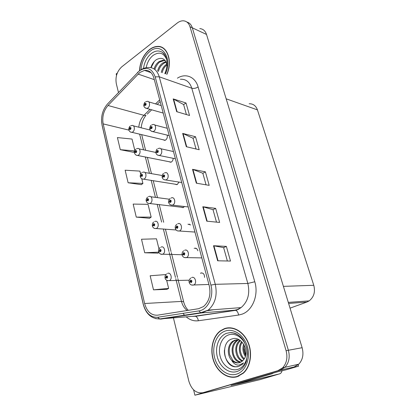 <?xml version="1.0" encoding="UTF-8"?>
<svg xmlns="http://www.w3.org/2000/svg" width="416" height="416" viewBox="0 0 416 416"><rect width="100%" height="100%" fill="white"/><g stroke="black" fill="none" stroke-linecap="round" stroke-linejoin="round"><path stroke-width="0.62" d="M180.783 207.158L183.128 207.652L184.501 206.492M174.668 184.106L176.873 184.678L177.315 184.475L178.994 182.068M168.714 161.637L170.778 162.261L171.382 161.996C172.536 161.19 173.134 159.957 173.186 158.293M162.916 139.719L164.845 140.395L165.594 140.067C167.123 138.814 167.643 137.155 167.154 135.091M222.321 329.69L221.463 330.372M237.401 383.937L231.02 385.445L278.517 371.55L286.068 369.808L298.563 366.163L291.122 367.864L294.06 367.006L298.766 364.208C302.749 359.845 303.867 354.349 302.125 347.708L206.513 34.45C205.28 30.8 203.039 28.86 199.789 28.621M298.147 364.775L298.563 366.163M117.296 73.07L116.163 73.96L116.516 75.4M173.451 318.016L188.859 381.212C191.594 389.834 196.31 393.656 203.003 392.688L277.826 370.708L282.625 367.822C286.697 363.303 287.851 357.594 286.088 350.688L189.987 26.728L192.327 27.825C191.334 24.7 189.545 22.792 186.966 22.095C189.545 22.792 191.334 24.7 192.327 27.825L288.376 350.267L192.327 27.825L206.513 34.45M203.003 392.688L280.14 370.183L284.924 367.307C288.985 362.814 290.134 357.131 288.376 350.267C290.134 357.131 288.985 362.814 284.924 367.307L280.14 370.183L194.906 395.2L260.021 379.642L278.018 374.322M193.596 389.844L194.906 395.2M190.674 224.916L187.959 224.208M197.886 250.822C197.205 248.591 195.967 247.77 194.173 248.357M204.547 277.404C204.5 274.071 203.216 272.626 200.694 273.073M159.453 46.556L158.543 46.665M249.174 103.761C253.136 103.672 255.887 105.711 257.431 109.881L313.778 285.298C315.458 291.876 313.929 297.066 309.192 300.872L306.847 302.078L290.051 308.147M162.25 47.492L162.614 47.689M166.852 74.396C172.905 61.308 167.409 45.557 157.466 46.42C154.721 46.535 152.043 47.601 149.427 49.634C143.364 54.86 140.041 61.911 139.469 70.782M224.344 328.676L220.282 330.892C212.529 336.674 209.638 349.991 213.663 361.14C217.61 372.32 228.041 379.491 237.24 376.698L243.381 373.168C250.697 366.621 252.736 352.68 247.931 341.931C243.194 331.131 232.757 325.525 224.344 328.676M235.768 376.792L237.359 376.662M160.233 46.951L161.096 46.987M139.776 72.509L144.539 70.382C149.048 69.982 152.142 72.472 153.826 77.854L209.258 285.782C211.089 294.627 209.165 301.558 203.486 306.571L198.557 308.708L157.492 315.188C151.216 315.489 146.926 311.594 144.622 303.503L103.178 123.895C101.972 116.886 103.579 110.755 108.009 105.498L139.776 72.509M139.35 70.871L107.432 104.078C102.466 109.985 100.656 116.875 102.014 124.748L143.26 304.106C145.829 313.196 150.649 317.585 157.711 317.273L198.822 310.908C207.834 309.904 214.219 296.468 210.891 285.085L155.178 76.856C151.949 68.286 146.671 66.29 139.35 70.871M217.636 260.785L230.49 261.061L226.366 246.392L213.502 245.731L217.636 260.785M227.365 260.993L223.631 247.629L213.502 245.731M223.636 247.66L226.366 246.392M206.757 221.166L219.627 222.44L215.665 208.359L202.795 206.736L206.757 221.166M216.497 222.128L213.018 209.695L202.795 206.736M213.028 209.732L215.665 208.359M176.696 111.675L189.54 115.497L186.025 102.991L173.186 98.894L176.696 111.675M186.415 114.566L183.617 104.556L173.186 98.894M183.628 104.608L186.025 102.991M186.311 146.708L199.176 149.744L195.52 136.744L182.66 133.406L186.311 146.708M196.045 149.006L193.034 138.242L182.66 133.406M193.05 138.289L195.52 136.744M196.326 183.175L209.196 185.364L205.395 171.839L192.525 169.322L196.326 183.175M206.066 184.834L202.831 173.259L192.525 169.322M202.842 173.3L205.395 171.839M189.987 26.728C188.755 22.984 186.498 21.008 183.222 20.8C181.173 20.774 179.156 21.533 177.164 23.083L121.732 66.856C117.026 71.318 115.211 76.903 116.293 83.606L118.466 92.503M165.422 275.272L165.261 274.617L150.166 275.766L153.499 289.838L166.873 289.338M140.618 174.07L139.896 171.106L125.148 170.212L128.123 182.764L141.326 184.662M134.826 150.42L132.038 139.058L117.416 137.576L120.281 149.677L133.422 152.261M158.964 248.929L156.489 238.815L141.508 239.236L144.716 252.772L158.033 253.131M136.261 217.105L151.169 217.116L148.039 204.339L133.172 204.074L136.261 217.105L149.526 218.265M151.169 217.116L149.417 218.338M128.123 182.764L142.912 183.425L141.762 178.745M142.912 183.425L141.222 184.746M134.508 151.325L133.318 152.35M120.281 149.677L134.623 150.914M158.969 252.554L157.924 253.198M144.716 252.772L158.777 252.127M153.499 289.838L168.641 288.397L166.65 280.285M168.641 288.397L166.754 289.401M227.209 328.198L228.056 327.834M228.94 327.777L227.422 328.167M167.549 273.426C170.737 271.721 172.791 278.782 169.598 280.535L169.182 280.67C166.774 280.634 165.422 279.812 165.131 278.21L165.844 277.524L167.014 278.278C167.955 276.942 167.752 276.136 166.421 275.855L165.818 277.42L166.598 276.578L166.868 277.529L166.369 277.248L165.844 277.524M167.076 277.196L166.358 277.207M165.818 277.42L165.168 278.039M167.066 277.238L166.369 277.248M191.672 277.56C195.005 275.844 197.293 282.916 194.017 284.861L193.419 285.064C191.292 285.334 189.888 284.492 189.202 282.532L190.013 281.814L191.266 282.604C192.265 281.226 192.046 280.389 190.616 280.088L189.982 281.705L190.559 281.492L190.809 280.842L191.121 281.819L190.57 281.533L190.013 281.814M191.329 281.476L190.559 281.492M189.982 281.705L189.259 282.344M191.318 281.518L190.57 281.533M161.065 247.13C164.294 245.289 166.197 252.522 162.89 254.134L162.755 254.176C161.002 254.712 159.64 253.926 158.678 251.82L159.364 251.066L160.503 251.763C161.424 250.416 161.231 249.631 159.926 249.408L159.338 250.962L160.098 250.11L160.337 251.051L159.874 250.775L159.364 251.066M160.55 250.76L159.864 250.734M159.338 250.962L158.694 251.659M160.54 250.801L159.874 250.775M154.684 221.541L154.898 221.478C158.085 219.794 159.687 226.871 156.452 228.405L156.364 228.452C154.466 228.836 153.145 228.072 152.396 226.148L153.057 225.337L154.175 225.976C155.074 224.619 154.887 223.855 153.608 223.683L153.036 225.233L153.795 224.359L154.003 225.285L153.556 225.03L153.057 225.337M154.201 225.046L153.546 224.988M153.036 225.233L152.402 225.992M154.185 225.082L153.556 225.03M196.222 248.383L195.692 248.643M148.455 196.643L148.928 196.503C152.001 195.062 153.332 201.77 150.275 203.325L150.015 203.455C148.231 203.72 146.988 202.956 146.292 201.167L146.926 200.294L148.013 200.886C148.892 199.524 148.71 198.78 147.462 198.656L146.9 200.2L147.664 199.306L147.846 200.216L147.41 199.982L146.926 200.294M148.018 200.018L147.404 199.94M146.9 200.2L146.281 201.016M148.002 200.054L147.41 199.982M189.415 224.084L188.994 224.302M184.626 250.297C188.001 248.435 190.128 255.705 186.711 257.499L186.415 257.598C184.288 257.93 182.879 257.124 182.187 255.174L182.957 254.384L184.179 255.112C185.156 253.724 184.948 252.907 183.55 252.668L182.931 254.28L183.742 253.401L184.018 254.363L183.503 254.088L182.957 254.384M184.231 254.067L183.492 254.046M182.931 254.28L182.208 255.003M184.215 254.108L183.503 254.088M177.752 223.803L177.83 223.777C181.246 221.879 183.118 229.294 179.613 230.906C177.481 231.301 176.067 230.532 175.365 228.592L176.103 227.729L177.299 228.394C178.256 227.001 178.053 226.21 176.686 226.023L176.077 227.625L176.873 226.73L177.117 227.682L176.639 227.417L176.103 227.729M177.325 227.432L176.628 227.375M176.077 227.625L175.37 228.426M177.31 227.474L176.639 227.417M170.992 198.037L171.366 197.928C174.663 196.305 176.212 203.32 172.9 204.953L172.708 205.052C170.877 205.416 169.551 204.646 168.73 202.743L169.442 201.817L170.607 202.431C171.543 201.027 171.345 200.257 170.014 200.122L169.416 201.718L170.222 200.798L170.43 201.739L169.962 201.495L169.442 201.817M170.612 201.536L169.952 201.453M169.416 201.718L168.724 202.587M170.591 201.573L169.962 201.495M164.424 172.978L165.074 172.791C168.236 171.428 169.499 178.064 166.379 179.712L165.994 179.899C163.998 179.951 162.76 179.187 162.282 177.606L162.963 176.618L164.102 177.18C165.017 175.765 164.824 175.016 163.524 174.933L162.942 176.524L163.753 175.578L163.93 176.504L163.472 176.28L162.963 176.618M164.081 176.348L163.462 176.244M162.942 176.524L162.271 177.455M164.06 176.384L163.472 176.28M241.015 382.829L237.427 384.041L237.307 383.604M282.053 370.734C281.606 372.507 280.758 373.558 279.521 373.89L241.062 382.98M279.521 373.89L237.427 384.041M271.092 373.724L238.306 383.313M269.76 374.275L274.373 372.762M238.337 383.464L272.511 373.636M146.193 67.688C147.207 62.436 149.516 58.328 153.114 55.375C159.224 51.438 163.748 52.822 166.686 59.524M167.128 65.816C165.724 58.9 162.204 56.805 156.572 59.53C153.899 61.36 152.001 64.054 150.873 67.61M139.63 70.46C140.27 61.786 143.551 54.902 149.479 49.811C152.064 47.809 154.71 46.748 157.425 46.639C167.274 45.776 172.713 61.386 166.707 74.344M162.536 47.897L163.337 48.142M164.96 73.362L166.062 70.314M161.273 72.389C162.068 68.91 163.8 66.222 166.468 64.314L166.858 64.074M162.183 72.717C162.989 69.295 164.601 66.69 167.019 64.901M157.612 71.074C158.413 67.569 160.155 64.86 162.828 62.936L165.979 61.703M158.532 71.401C158.735 69.924 159.505 68.162 160.841 66.128L163.743 63.284L166.213 62.176M154.086 68.947C155.022 65.728 156.707 63.258 159.136 61.542L163.036 60.237L165.339 60.694M154.944 69.586C155.002 67.907 158.148 62.608 160.066 61.89L163.956 60.59L165.381 60.752M151.102 67.657L154.31 61.464M237.812 369.361C230.662 371.618 222.477 365.383 220.163 356.304C217.74 347.256 221.572 337.345 228.519 334.922C235.43 332.358 243.958 338.151 246.511 347.537C249.174 356.886 244.998 367.24 237.812 369.361M235.165 366.85L238.644 366.46L242.154 364.473L243.604 362.939L239.028 365.123C236.023 365.258 233.563 363.641 231.639 360.282C234.151 362.643 236.855 363.418 239.746 362.617L242.362 361.14L244.26 358.847C249.943 350.496 240.937 335.644 232.305 338.858C220.121 341.801 223.361 366.023 235.165 366.85M245.778 354.817L243.854 347.069M224.411 328.921C232.742 325.801 243.069 331.36 247.754 342.046C252.502 352.69 250.479 366.48 243.24 372.954L237.167 376.444C228.072 379.205 217.75 372.122 213.84 361.057C209.851 350.022 212.706 336.846 220.381 331.115L224.411 328.921M228.961 328.032L230.511 327.808M245.653 355.425C244.717 353.917 244.104 351.91 243.818 349.404L244.192 345.108M245.362 356.481C242.861 352.669 242.284 348.556 243.641 344.152M243.942 359.351C239.143 356.034 237.671 346.637 241.67 341.692M244.317 358.758C242.45 357.256 241.129 354.666 240.354 350.984C239.938 347.708 240.531 344.77 242.133 342.176M242.336 361.161C235.206 358.857 233.121 344.994 239.975 340.298M242.757 360.781C239.632 359.606 237.593 356.2 236.636 350.574C236.33 346.975 237.572 343.642 240.37 340.579M240.578 362.289C232.315 362.112 228.587 345.977 236.402 340.766L238.269 339.726M241.036 362.066C237.224 361.26 234.66 358.467 233.334 353.688C232.887 351.062 232.846 348.993 233.215 347.474C233.756 344.807 235.123 342.524 237.323 340.631L238.748 339.784M231.639 360.282C227.001 355.534 227.12 345.103 232.684 341.307L234.993 340.101L239.34 339.898M239.174 362.768C237.24 363.319 233.407 361.327 232.84 360.376L229.757 354.926C228.654 349.648 229.091 345.254 233.62 341.172L236.844 339.721M238.857 376.106L237.416 376.386M237.879 366.662C230.911 368.03 223.829 359.492 224.422 350.085M142.392 172.401L143.12 172.198C146.068 170.976 147.155 177.341 144.258 178.916L143.837 179.119C142.158 179.296 140.993 178.542 140.343 176.852L140.951 175.926L142.017 176.462C142.88 175.094 142.704 174.372 141.482 174.294L140.93 175.828L141.7 174.912L141.856 175.812L141.43 175.594L140.951 175.926M142.002 175.656L141.419 175.557M140.93 175.828L140.327 176.706M141.981 175.687L141.43 175.594M136.49 148.793L137.457 148.533C140.275 147.514 141.149 153.556 138.398 155.147L137.826 155.423C136.266 155.527 135.174 154.778 134.55 153.171L135.138 152.194L136.178 152.688C137.025 151.31 136.848 150.608 135.658 150.571L135.117 152.1L135.892 151.164L136.022 152.048L135.138 152.194M136.141 151.928L135.595 151.814M135.117 152.1L134.534 153.026M136.12 151.96L135.606 151.856M103.178 123.895L128.913 130.109L129.475 129.074L130.489 129.527C131.321 128.144 131.154 127.457 129.984 127.462L129.454 128.986L130.234 128.034L130.338 128.908L129.475 129.074M130.432 128.814L129.922 128.69M129.454 128.986L128.892 129.964M130.411 128.846L129.932 128.726M158.033 148.595L158.948 148.335C161.97 147.212 162.978 153.499 160.03 155.158L159.468 155.423C157.513 155.308 156.364 154.549 156.005 153.15L156.66 152.105L157.773 152.615C158.668 151.195 158.48 150.467 157.212 150.431L156.64 152.012L157.456 151.05L157.602 151.96L157.16 151.757L156.66 152.105M157.726 151.84L157.149 151.715M156.64 152.012L155.99 153.005M157.7 151.871L157.16 151.757M151.814 124.857L152.979 124.545C155.854 123.63 156.634 129.594 153.847 131.258L153.124 131.596C151.211 131.326 150.14 130.577 149.9 129.345L150.53 128.248L151.611 128.705C152.49 127.28 152.308 126.573 151.065 126.584L150.504 128.154L151.33 127.171L151.45 128.071L151.013 127.884L150.53 128.248M151.544 127.982L151.003 127.847M150.504 128.154L149.88 129.199M151.518 128.014L151.013 127.884M145.761 101.743L147.155 101.384C149.885 100.662 150.472 106.324 147.836 107.994L146.957 108.394C145.106 107.988 144.108 107.25 143.952 106.168L144.555 105.019L145.616 105.435C146.479 104.005 146.302 103.314 145.085 103.366L144.534 104.926L145.366 103.927L145.46 104.811L144.555 105.019M145.522 104.754L145.023 104.608M144.534 104.926L143.931 106.028M145.496 104.78L145.033 104.645M302.125 347.708L286.088 350.688M294.06 367.006L277.826 370.708M313.778 285.298L283.4 286.364M257.431 109.881L226.158 98.821M306.847 302.078L288.616 303.462M177.388 78.192C185.546 72.878 195.302 76.726 198.115 86.975L254.79 281.762L247.842 283.462L191.786 88.223C189.68 81.916 185.869 78.931 180.362 79.264M254.79 281.762C258.887 294.856 252.6 310.586 242.07 314.158L238.592 315.047L198.338 320.757C193.976 321.298 189.951 320.013 186.259 316.904M198.822 310.908L200.793 312.712L201.869 312.884L234.905 310.196L237.687 309.462L241.067 307.606C247.884 301.73 250.141 293.686 247.842 283.462L215.275 284.315C217.573 295.261 215.218 303.867 208.192 310.133L201.869 312.884L160.779 319.114L155.454 318.578M137.992 72.036L137.394 72.634M101.499 119.652L102.014 124.748M143.26 304.106L143.234 304.273C145.891 313.919 151.377 318.812 159.687 318.963L194.662 316.181L235.758 310.326C237.24 311.028 238.181 312.603 238.592 315.047M157.711 317.273L159.687 318.963L200.793 312.712L208.213 310.133M108.035 103.449L107.432 104.078M210.891 285.085L215.275 284.315L159.255 76.809L155.178 76.856M140.53 70.034C142.828 68.489 145.236 67.652 147.742 67.517C153.317 67.064 157.154 70.158 159.255 76.809L191.786 88.223C193.804 88.717 195.91 88.306 198.115 86.975M184.761 315.479L182.993 313.357M193.315 316.295L195.536 316.29C197.038 316.945 197.969 318.432 198.338 320.757M144.622 303.503L181.464 301.418C182.504 305.391 184.423 308.417 187.226 310.497M138.034 74.074L154.305 79.643M108.009 105.498L143.936 115.331C140.936 118.44 139.225 122.403 138.809 127.208M159.687 99.83L155.548 103.901M150.072 109.288L143.936 115.331L145.959 115.419C143.473 118.29 141.866 122.413 141.128 127.785M139.641 134.16L143.562 149.833M145.335 156.931L149.427 173.29M151.18 180.31L155.449 197.366M157.186 204.318L161.626 222.082M163.353 228.987L168.979 251.482M169.239 252.533L175.469 277.446M175.77 278.642L181.464 301.418L183.654 301.803C184.595 305.391 186.15 308.23 188.308 310.326M147.274 114.124L151.72 109.762M196.726 183.243L192.936 169.442M186.716 146.801L183.076 133.552M177.096 111.795L173.602 99.07M207.163 221.208L203.206 206.814M218.041 260.796L213.912 245.778M189.202 280.202L167.549 280.67M208.91 284.471L191.682 285.048M182.083 254.732L160.93 254.176M201.464 272.87L200.507 273.296M176.124 229.97L154.508 228.415M183.477 207.48L148.273 203.351M201.828 257.894L184.475 257.577M194.938 232.066L177.492 230.885M188.245 206.955L170.721 204.942M181.73 182.525L164.143 179.722M143.494 68.453C144.394 62.104 147.004 57.117 151.341 53.492C155.366 50.528 159.12 50.196 162.599 52.489L164.887 54.917M140.993 69.732C141.679 62.015 144.648 55.916 149.911 51.428C161.205 41.574 173.072 57.928 165.386 73.871M240.817 337.168C237.687 334.272 234.203 332.748 230.35 332.592L234.26 333.076C236.288 333.507 241.025 336.492 243.49 340.532C246.147 345.316 247.458 349.903 247.416 354.286L246.334 361.431C244.447 366.699 241.296 370.068 236.891 371.54C228.951 374.026 219.903 367.073 217.35 357.006C214.687 346.975 218.915 335.998 226.6 333.289L230.35 332.592C234.073 332.561 237.515 334.038 240.677 337.033M224.999 331.12C233.568 327.881 244.234 335.046 247.452 346.819C250.801 358.545 245.539 371.545 236.548 374.14C227.609 376.906 217.485 369.044 214.635 357.755C211.661 346.497 216.382 334.188 224.999 331.12M177.232 184.522L142.21 178.958M171.148 162.126L136.318 155.215M130.738 125.793L131.929 125.481C134.618 124.644 135.299 130.395 132.694 131.997L131.981 132.33L130.588 132.085M175.396 158.751L157.763 155.194M169.224 135.611L151.559 131.321M163.212 113.064L145.527 108.087M298.766 364.208L282.625 367.822M309.192 300.872L288.293 302.401M220.776 330.829L220.282 330.892M144.539 70.382L151.081 72.696M192 316.41L195.536 316.29L235.758 310.326L238.191 309.488L241.067 307.606L208.192 310.133M102.034 125.112L143.234 304.273M188.152 314.964L187.73 314.699M141.674 134.644L145.595 150.264M147.373 157.342L151.471 173.649M153.223 180.638L157.492 197.636M159.234 204.563L163.68 222.264M165.407 229.143L171.033 251.555M171.298 252.6L177.533 277.42M177.83 278.616L183.654 301.803M160.134 101.509L157.191 104.395M207.407 310.695L213.964 309.686M166.863 276.593L166.566 276.593M166.65 273.894C165.339 274.872 164.814 276.224 165.069 277.95M191.105 280.862L190.762 280.868M190.824 278.013C189.332 279.287 188.77 280.701 189.134 282.256M160.378 250.125L160.092 250.115M160.118 247.603C158.881 248.498 158.382 249.813 158.616 251.56M154.066 224.385L153.795 224.359M153.769 222.019C152.677 222.674 152.199 223.969 152.339 225.893M147.924 199.337L147.664 199.306M169.395 199.212L150.852 196.758M147.597 197.116C146.323 198.531 145.87 199.794 146.229 200.918M184.049 253.422L183.716 253.412M183.721 250.76C182.39 251.748 181.854 253.126 182.114 254.904M177.19 226.756L176.873 226.73M176.826 224.271C175.495 225.368 174.985 226.72 175.297 228.327M170.518 200.84L170.222 200.798M170.123 198.505C168.849 199.602 168.36 200.928 168.667 202.483M164.029 175.63L163.753 175.578M163.613 173.441C162.453 173.545 161.892 177.414 162.219 177.351M164.949 55.016L162.599 52.489C163.909 53.799 164.32 53.222 166.218 57.767C167.664 62.717 167.196 68.016 164.824 73.668M163.956 60.59L163.036 60.237M243.24 372.954L243.724 372.85M237.323 340.636L236.402 340.766M233.62 341.172L232.684 341.307M234.957 333.304L234.572 333.351M162.256 175.521L144.919 172.51M141.591 172.869C140.655 172.806 139.927 176.634 140.286 176.608M155.875 152.454L139.121 148.886M135.746 149.256C135.075 149.068 134.087 152.521 134.493 152.927M165.22 140.27L131.981 132.33C130.489 132.35 129.464 131.612 128.913 130.104M150.202 130.062L133.468 125.866M130.057 126.24C129.626 125.934 128.409 129.158 128.851 129.865M173.477 151.554L160.852 148.762M157.279 149.053C156.416 149.032 155.548 152.474 155.943 152.896M167.268 128.284L154.726 125.003M151.117 125.304C150.535 125.164 149.412 128.216 149.838 129.095M161.226 105.602L148.746 101.863M145.122 102.18C144.789 101.899 143.437 104.749 143.889 105.924"/></g></svg>
